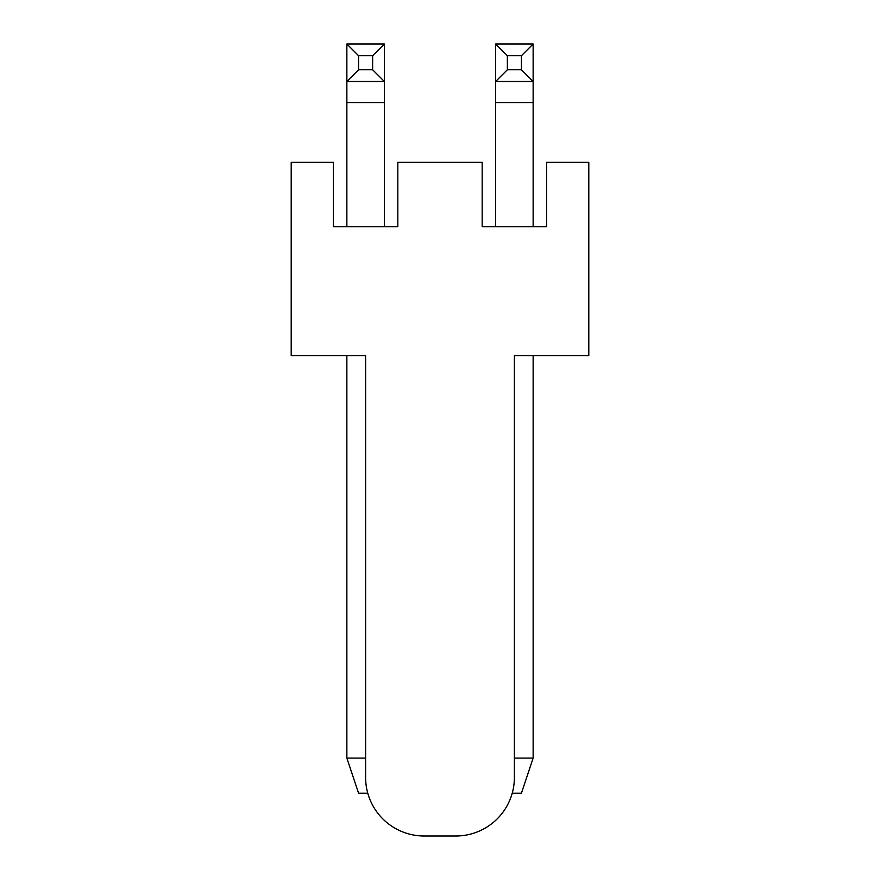 <?xml version="1.0" encoding="UTF-8"?>
<svg xmlns="http://www.w3.org/2000/svg" width="880" height="880" viewBox="0 0 880 880"><rect width="100%" height="100%" fill="white"/><g stroke="black" fill="none" stroke-linecap="round" stroke-linejoin="round"><path stroke-width="1.32" d="M539 355.641L533.137 355.641L533.137 758.087L521.422 793.232L512.226 793.232M514.393 355.641L588.797 355.641L588.797 162.327L546.612 162.327L546.612 226.765L482.174 226.765L482.174 162.327L397.826 162.327L397.826 226.765L333.388 226.765L333.388 162.327L291.203 162.327L291.203 355.641L365.607 355.641L365.607 777.425A58.575 58.575 0 0 0 424.182 836L455.818 836A58.575 58.575 0 0 0 514.393 777.425L514.393 355.641M367.774 793.232L358.578 793.232L346.863 758.087L346.863 355.641L341 355.641M372.636 69.773L372.636 55.715L358.578 55.715L358.578 69.773L372.636 69.773L384.351 81.488L346.863 81.488L346.863 44L384.351 44L384.351 226.765M346.863 758.087L365.607 758.087M372.636 55.715L384.351 44M358.578 55.715L346.863 44M358.578 69.773L346.863 81.488L346.863 226.765M521.422 69.773L521.422 55.715L507.364 55.715L507.364 69.773L521.422 69.773L533.137 81.488L495.649 81.488L495.649 44L533.137 44L533.137 226.765M514.393 758.087L533.137 758.087M521.422 55.715L533.137 44M507.364 55.715L495.649 44M507.364 69.773L495.649 81.488L495.649 226.765M384.351 102.575L346.863 102.575M533.137 102.575L495.649 102.575"/></g></svg>
